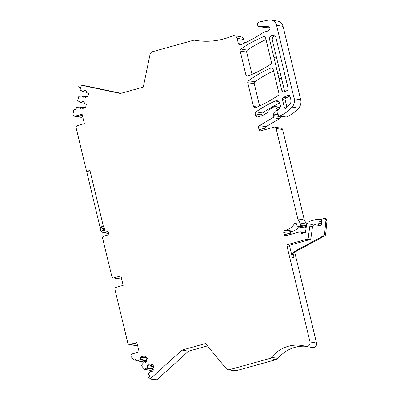 <?xml version="1.0" encoding="UTF-8"?>
<svg xmlns="http://www.w3.org/2000/svg" width="400" height="400" viewBox="0 0 400 400"><rect width="100%" height="100%" fill="white"/><g stroke="black" fill="none" stroke-linecap="round" stroke-linejoin="round"><path stroke-width="0.6" d="M280.07 107.595L275.54 106.835A0.905 0.865 -80.5 0 0 274.4 106.565L268.705 109.97A1.81 1.725 -80.5 0 0 267.815 111.46A1.81 1.725 -80.5 0 1 266.93 112.955L262.65 115.515L257.755 116.875A1.81 1.725 -80.5 0 1 255.655 115.595L255.235 113.845A1.81 1.725 -80.5 0 1 255.98 111.875A126.815 120.825 -80.5 0 1 275.21 101.015A3.625 3.45 -80.5 0 1 279.885 103.4L280.305 105.15A3.625 3.45 -80.5 0 1 279.3 108.7L277.815 110.16A2.355 2.245 -80.5 0 0 277.375 113.04L278.72 115.55A0.905 0.865 -80.5 0 0 279.785 115.94A34.42 32.795 -80.5 0 0 292.1 107.085A9.06 8.63 -80.5 0 0 294.17 98.68L276.55 25.28A7.245 6.905 -80.5 0 0 271.04 20A7.245 6.905 -80.5 0 0 268.61 20.045L259.33 21.96A2.355 2.245 -80.5 0 0 259.695 26.62L260.29 26.62A3.625 3.45 -80.5 0 1 260.365 26.62L267.905 26.625C270.385 27.735 270.54 29.155 268.37 30.895L263.85 32.155L262.29 33.11A3.625 3.45 -80.5 0 1 261.84 33.415A126.815 120.825 -80.5 0 1 240.655 44.77A1.81 1.725 -80.5 0 1 238.36 43.56L237.105 38.325A3.625 3.45 -80.5 0 0 232.5 35.91A72.465 69.045 -80.5 0 1 227.17 37.91A72.465 69.045 -80.5 0 1 221.975 39.39A72.465 69.045 -80.5 0 1 195.41 40.355A72.465 69.045 -80.5 0 1 194.845 40.255A3.625 3.45 -80.5 0 0 193.375 40.33L152.565 51.695A3.625 3.45 -80.5 0 0 150.025 54.48L143.275 87.105L120.395 93.475L79.915 84.94A0.905 0.865 -80.5 0 0 78.885 85.645L78.775 86.18A0.905 0.865 -80.5 0 0 79.435 87.245L80.45 87.46L80.15 90.08L83.12 91.585L84.815 90.415L85.955 90.66L86.75 91.935L86.585 92.735L88.61 93.16L87.84 96.885L85.815 96.46L85.65 97.26L84.415 98.11L83.275 97.87L82.185 96.11L78.865 96.29L77.71 100.695L80.845 102.585L82.54 101.415L83.68 101.655L84.475 102.935L84.31 103.735L86.335 104.16L85.565 107.885L83.54 107.46L83.375 108.255L82.14 109.105L81 108.865L79.91 107.11L76.59 107.29L75.825 109.81L74.81 109.595A0.905 0.865 -80.5 0 0 73.78 110.305L73.005 114.055A1.81 1.725 -80.5 0 0 75.115 116.16L82.09 114.215L84.355 123.655L77.38 125.6A1.81 1.725 -80.5 0 0 76.125 127.815L86.48 170.94A0.725 0.69 -80.5 0 0 87.775 171.05L89.94 170.45L103.41 226.56L102.74 226.745A2.9 2.76 -80.5 0 0 102.93 232.405A2.9 2.76 -80.5 0 0 104.08 232.34L108.05 231.36M234.355 35.685L240.865 36.78A3.625 3.45 99.5 0 1 243.615 39.42L244.5 43.1M259.34 26.59L265.855 27.685A2.355 2.245 99.5 0 0 266.205 27.715L266.8 27.715A3.625 3.45 99.5 0 1 266.875 27.715L269.68 27.715M271.04 20L277.555 21.095A7.245 6.905 99.5 0 1 283.06 26.37L300.68 99.77A9.06 8.63 99.5 0 1 298.61 108.18A34.42 32.795 99.5 0 1 290.125 115.145A34.42 32.795 99.5 0 1 286.295 117.035A0.905 0.865 99.5 0 1 285.84 117.085L279.33 115.995M261.935 115.71L261.75 114.94A1.81 1.725 99.5 0 1 262.49 112.97A126.815 120.825 99.5 0 1 279.765 103.01M280.175 116.135L280.31 116.695A1.81 1.725 99.5 0 1 279.46 118.74L265.91 126.71L259.4 125.615A1.81 1.725 -80.5 0 0 258.555 127.655L258.99 129.475A1.81 1.725 -80.5 0 0 261.085 130.755L273.995 127.16A1.81 1.725 -80.5 0 1 276.095 128.44L297.8 218.865L299.98 222.93A3.625 3.45 -80.5 0 1 300.415 224.74L300.405 225.415A0.905 0.865 -80.5 0 1 299.75 226.29L298 226.775A0.905 0.865 -80.5 0 1 296.925 225.865A3.625 3.45 -80.5 0 0 296.455 223.84L296.145 223.3A0.905 0.865 -80.5 0 0 294.66 223.315L296.315 223.595M265.265 129.59L265.065 128.75A1.81 1.725 99.5 0 1 265.91 126.71M274.715 127.12L281.225 128.215A1.81 1.725 99.5 0 1 282.605 129.535L304.31 219.955L306.49 224.025A3.625 3.45 99.5 0 1 306.705 224.505M306.17 227.405L304.51 227.87A0.905 0.865 99.5 0 1 304.15 227.89L297.64 226.795M299.255 227.065A14.495 13.81 99.5 0 1 292.655 231.17L291.515 231.485L285.005 230.395A1.81 1.725 -80.5 0 0 283.75 232.61L284.17 234.355A1.81 1.725 -80.5 0 0 286.265 235.64L300.115 231.78A0.905 0.865 -80.5 0 1 301.15 232.365L301.5 233.505A0.905 0.865 -80.5 0 0 301.54 233.62L305.7 232.465A0.905 0.865 -80.5 0 0 305.675 232.285L305.595 231.95A0.905 0.865 -80.5 0 1 305.58 231.6L306.42 225.645A5.435 5.18 -80.5 0 1 310.29 221.115L316.865 219.285A1.81 1.725 -80.5 0 1 319.005 221.19L318.785 223.37A1.81 1.725 -80.5 0 1 316.89 225.015L316.05 224.935A2.715 2.59 -80.5 0 1 314.455 224.15A0.905 0.865 -80.5 0 0 313.625 223.915L311.13 224.61A1.81 1.725 -80.5 0 0 309.84 226.12L308.2 237.705A1.81 1.725 -80.5 0 1 306.91 239.215L286.975 244.765A5.435 5.18 -80.5 0 0 287.105 246.595L289.82 247.05L292.295 257.37A5.435 5.18 -80.5 0 1 295.01 251.155L323.59 235.735A1.81 1.725 -80.5 0 0 324.535 234.29L325.91 220.48A1.81 1.725 -80.5 0 0 323.77 218.57L319.935 219.64M290.445 234.475L290.26 233.7A1.81 1.725 99.5 0 1 291.515 231.485M294.745 252.38L296.095 258.005A5.435 5.18 99.5 0 1 296.095 258.005L316.51 343.045A3.625 3.45 99.5 0 1 312.555 347.55L306.045 346.46A3.625 3.45 -80.5 0 0 310 341.95L287.105 246.595M207.5 345.895L188.515 351.18L182.005 350.09L205.55 343.53L226.14 368.54A3.625 3.45 -80.5 0 0 229.615 369.65L236.125 370.745L276.02 359.635A3.625 3.45 99.5 0 0 278.035 358.41A34.42 32.795 99.5 0 1 301.89 346.22A34.42 32.795 99.5 0 1 305.225 346.245M236.125 370.745A3.625 3.45 99.5 0 1 234.685 370.82L228.175 369.73M188.515 351.18L156.95 379.785A0.905 0.865 99.5 0 1 156.24 380L149.73 378.905A0.905 0.865 -80.5 0 0 150.435 378.695L182.005 350.09M154.115 366.68L154.03 367.245M153.24 369.37L150.925 370.405A0.36 0.345 99.5 0 1 150.695 370.42M147.175 358.25L147.09 358.815M146.3 360.935L143.98 361.975A0.36 0.345 99.5 0 1 143.755 361.99M82.74 116.94L81.625 117.25A1.81 1.725 99.5 0 1 80.905 117.29L74.395 116.195M86.355 86.02A0.905 0.865 99.5 0 1 86.425 86.03L120.97 93.315M252.01 74.38L246.66 52.1A1.81 1.725 99.5 0 1 247.4 50.13A126.815 120.825 99.5 0 1 266.02 39.545M259.585 105.94L254.265 83.775A1.81 1.725 99.5 0 1 254.98 81.82A126.815 120.825 99.5 0 1 273.54 70.86M306.045 346.46A3.625 3.45 -80.5 0 1 305.66 346.37A34.42 32.795 -80.5 0 0 302 345.525A34.42 32.795 -80.5 0 0 300.985 345.375A34.42 32.795 -80.5 0 0 295.38 345.13A34.42 32.795 -80.5 0 0 271.525 357.315A3.625 3.45 -80.5 0 1 269.51 358.54L229.615 369.65M292.655 231.17L286.145 230.075L285.005 230.395M286.145 230.075A14.495 13.81 -80.5 0 0 294.66 223.315M279.46 118.74L272.95 117.645L259.4 125.615M272.95 117.645A1.81 1.725 -80.5 0 0 273.8 115.605L273.415 114L276.95 110.36A0.905 0.865 -80.5 0 0 277.07 109.205L275.54 106.835M268.23 26.655L268.55 26.735M121.56 278.635L120.445 278.945A1.81 1.725 99.5 0 1 119.725 278.985L113.215 277.89A1.81 1.725 -80.5 0 1 111.84 276.57L102.66 238.33A1.81 1.725 -80.5 0 1 103.915 236.115L108.61 234.81A0.36 0.345 -80.5 0 0 108.86 234.365L108.19 231.57A0.36 0.345 -80.5 0 0 107.77 231.315M113.215 277.89A1.81 1.725 -80.5 0 0 113.935 277.85L120.905 275.91L123.175 285.35L116.2 287.29A1.81 1.725 -80.5 0 0 114.945 289.505L127.83 343.17A1.81 1.725 -80.5 0 0 129.925 344.45L136.895 342.51L139.16 351.95L132.19 353.89A1.81 1.725 -80.5 0 0 131.295 356.835L133.66 359.705A0.905 0.865 -80.5 0 0 134.875 359.79L135.665 359.075L137.075 360.785M143.11 356.66L141.505 356.39L140.62 357.195L140.455 359.305L137.47 360.88L143.98 361.975M141.505 356.39L142.97 356.49L143.475 357.105L145.055 355.67L147.405 358.525L145.825 359.96L146.325 360.57L146.21 362.105L145.32 362.91L143.31 362.77L141.39 365.64L144.41 369.31L144.015 369.22M150.05 365.09L148.45 364.825L147.56 365.63L147.395 367.735L144.41 369.31L150.925 370.405M148.45 364.825L149.91 364.925L150.415 365.535L151.995 364.105L154.345 366.96L152.765 368.39L153.27 369.005L153.15 370.535L152.26 371.34L150.25 371.205L148.33 374.07L149.77 376.21L148.98 376.925A0.905 0.865 -80.5 0 0 148.88 378.2L149.22 378.61A0.905 0.865 -80.5 0 0 149.73 378.905M103.745 230.945A1.45 1.38 -80.5 0 0 103.65 228.115A1.45 1.38 -80.5 0 0 102.03 229.62A1.45 1.38 -80.5 0 0 103.745 230.945L103.655 228.115L103.075 228.145L103.17 230.975L103.745 230.945M240.15 51.005L245.855 74.77A1.81 1.725 -80.5 0 0 248.12 75.995A126.815 120.825 -80.5 0 0 270.695 64.19A1.81 1.725 -80.5 0 0 271.46 62.2L265.645 37.99A1.81 1.725 -80.5 0 0 263.355 36.775A126.815 120.825 -80.5 0 0 240.89 49.035A1.81 1.725 -80.5 0 0 240.15 51.005L246.66 52.1M290.08 96.53A1.81 1.725 -80.5 0 0 287.695 95.36L283.435 97.42A1.81 1.725 -80.5 0 0 282.46 99.53L284.44 107.765A0.905 0.865 -80.5 0 0 285.795 108.25A30.8 29.345 -80.5 0 0 289.67 104.545C290.84 103.16 291.235 101.575 290.86 99.79L290.08 96.53M255.74 107.615A126.815 120.825 -80.5 0 0 278.21 95.38A1.81 1.725 -80.5 0 0 278.95 93.405L273.15 69.235A1.81 1.725 -80.5 0 0 270.83 68.035A126.815 120.825 -80.5 0 0 248.47 80.725A1.81 1.725 -80.5 0 0 247.755 82.68L253.45 106.4A1.81 1.725 -80.5 0 0 255.74 107.615M273.925 57.57L269.63 39.68A3.44 3.28 -80.5 0 1 273.39 35.4A3.44 3.28 -80.5 0 1 276.005 37.91L288.12 88.365A1.81 1.725 -80.5 0 1 287.145 90.475L284.26 91.87A1.81 1.725 -80.5 0 1 281.88 90.695L273.925 57.57L276.64 58.025L284.59 91.15A1.81 1.725 -80.5 0 0 284.775 91.62M266.875 27.715L260.365 26.62M278.335 114.825L273.415 114M297.8 218.865L304.31 219.955M289.82 247.05A5.435 5.18 -80.5 0 1 289.69 245.22L286.975 244.765M289.69 245.22L309.62 239.67A1.81 1.725 -80.5 0 0 310.91 238.16L308.2 237.705M315.185 224.69L313.845 225.065A1.81 1.725 -80.5 0 0 312.555 226.575L310.91 238.16M315.87 224.91L318.585 225.37A2.715 2.59 -80.5 0 0 318.765 225.39L319.6 225.47A1.81 1.725 -80.5 0 0 321.5 223.825L318.785 223.37M317.585 219.245L320.295 219.7A1.81 1.725 -80.5 0 1 321.715 221.645L321.5 223.825M289.895 96.065L286.145 97.875A1.81 1.725 -80.5 0 0 285.175 99.985L286.93 107.295M274.69 35.94A3.44 3.28 -80.5 0 0 272.345 40.135L276.64 58.025M292.3 257.37L293.385 257.555A5.435 5.18 -80.5 0 1 296.095 251.335L324.675 235.915A1.81 1.725 -80.5 0 0 325.62 234.47L326.995 220.66A1.81 1.725 -80.5 0 0 325.575 218.715L324.49 218.535M137.55 345.235L136.435 345.545A1.81 1.725 99.5 0 1 135.715 345.585L129.205 344.49M82.385 115.465L80.275 115.11L82.175 114.58M276.02 359.635L269.51 358.54M153.615 366.075L150.415 365.535M154.07 366.72L147.56 365.63M153 368.675L147.395 367.735M153.245 369.285L146.87 368.215M146.675 357.64L143.475 357.105M147.13 358.29L140.62 357.195M146.06 360.245L140.455 359.305M146.305 360.85L139.93 359.78M83.49 107.68L79.235 106.965M83.485 107.71L79.91 107.11M82.195 109.065L81 108.865M85.58 107.8L83.54 107.46M84.42 103.185L80.845 102.585M85.77 96.685L81.51 95.97M85.76 96.71L82.185 96.11M84.47 98.07L83.275 97.87M87.86 96.805L85.815 96.46M86.7 92.19L83.12 91.585M108.22 231.695L105.22 232.53L104.08 232.34M103.695 232.5L105.22 232.53M88.47 171.17L87.775 171.05M89.985 170.645L88.695 171.005L86.865 172.33L100.025 227.155L101.11 227.335L101.225 227.805M108.645 233.47L104.11 232.84L107.12 232.005L108.345 232.21M103.565 232.51L104.11 232.84M101.11 227.335L101.97 227.095M100.025 227.155L103.33 226.235M194.845 40.255L195.98 40.445M243.615 39.42L237.105 38.325M242.06 44.18L238.36 43.56M266.8 27.715L260.29 26.62M266.205 27.715L259.695 26.62M283.06 26.37L276.55 25.28M300.68 99.77L294.17 98.68M298.61 108.18L292.1 107.085M286.295 117.035L279.785 115.94M278.865 101.63L275.21 101.015M262.49 112.97L255.98 111.875M261.75 114.94L255.235 113.845M259.835 116.295L255.655 115.595M278.535 109.455L277.07 109.205M277.555 110.46L276.95 110.36M280.31 116.695L273.8 115.605M265.065 128.75L258.555 127.655M263.165 130.175L258.99 129.475M282.605 129.535L276.095 128.44M306.49 224.025L299.98 222.93M306.405 225.75L300.415 224.74M306.315 226.405L300.405 225.415M306.18 227.365L299.75 226.29M304.51 227.87L298 226.775M290.26 233.7L283.75 232.61M288.345 235.06L284.17 234.355M304.205 232.88L301.15 232.365M301.785 233.555L301.5 233.505M316.51 343.045L310 341.95M278.035 358.41L271.525 357.315M257.145 107.02L253.45 106.4M254.265 83.775L247.755 82.68M272.625 68.335L270.83 68.035M254.98 81.82L248.47 80.725M265.1 37.07L263.355 36.775M247.4 50.13L240.89 49.035M249.6 75.4L245.855 74.77M309.62 239.67L306.91 239.215M312.555 226.575L309.84 226.12M313.845 225.065L311.13 224.61M314.32 224.03L313.625 223.915M318.765 225.39L316.05 224.935M319.6 225.47L316.89 225.015M321.715 221.645L319.005 221.19M286.055 108.035L284.44 107.765M285.175 99.985L282.46 99.53M286.145 97.875L283.435 97.42M289.605 95.68L287.695 95.36M284.59 91.15L281.88 90.695M281.63 78.81L278.915 78.355M280.505 74.12L277.79 73.665M275.515 53.335L272.8 52.88M272.345 40.135L269.63 39.68M326.995 220.66L325.91 220.48M296.095 251.335L295.01 251.155M325.62 234.47L324.535 234.29M324.675 235.915L323.59 235.735M120.445 278.945L113.935 277.85M136.435 345.545L130.79 344.6L136.985 342.875M130.79 344.6L129.925 344.45M156.95 379.785L150.435 378.695M136.475 360.06L134.875 359.79M81.625 117.25L75.115 116.16M86.425 86.03L79.915 84.94M280.18 107.33L274.97 106.455M305.305 232.575L300.475 231.76M144.22 369.335L150.735 370.43M137.28 360.905L143.79 361.995M136.795 360.445L134.165 360M86.39 86.025L79.88 84.93M195.99 40.45L194.815 40.25M87.86 171.605L87.03 171.47M104.07 232.595L102.93 232.405"/></g></svg>
